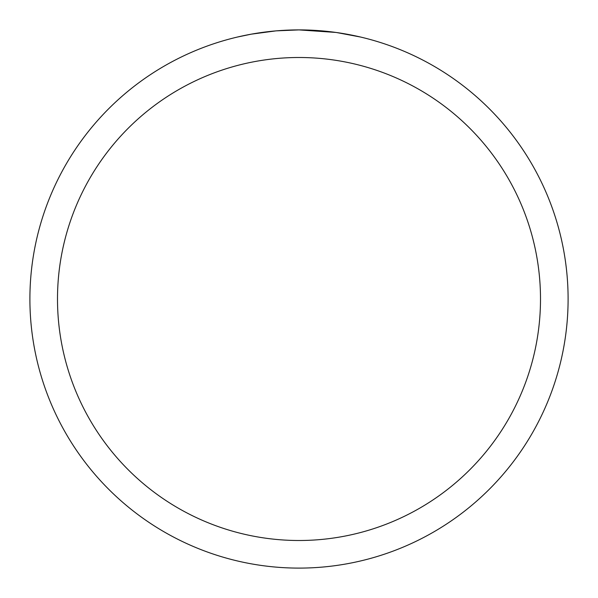 <?xml version="1.0" encoding="UTF-8"?>
<svg xmlns="http://www.w3.org/2000/svg" width="598" height="598" viewBox="0 0 598 598"><rect width="100%" height="100%" fill="white"/><g stroke="black" fill="none" stroke-linecap="round" stroke-linejoin="round"><path stroke-width="0.9" d="M303.164 29.93L306.004 29.99M324.482 31.111L325.364 31.193M335.777 32.427L299 29.9A269.1 269.1 0 0 1 568.1 299A269.1 269.1 0 0 1 299 568.1A269.1 269.1 0 0 1 29.9 299A269.1 269.1 0 0 1 299 29.9L276.627 30.834M336.749 32.561L360.512 37.024M299 57.498A241.502 241.502 0 0 1 540.502 299A241.502 241.502 0 0 1 299 540.502A241.502 241.502 0 0 1 57.498 299A241.502 241.502 0 0 1 299 57.498M275.656 30.917L251.384 34.146L237.496 37.024M283.826 30.326L287.107 30.162M255.6 33.421L265.848 31.948M267.852 31.709L273.129 31.148M278.9 30.655L282.039 30.438"/></g></svg>
